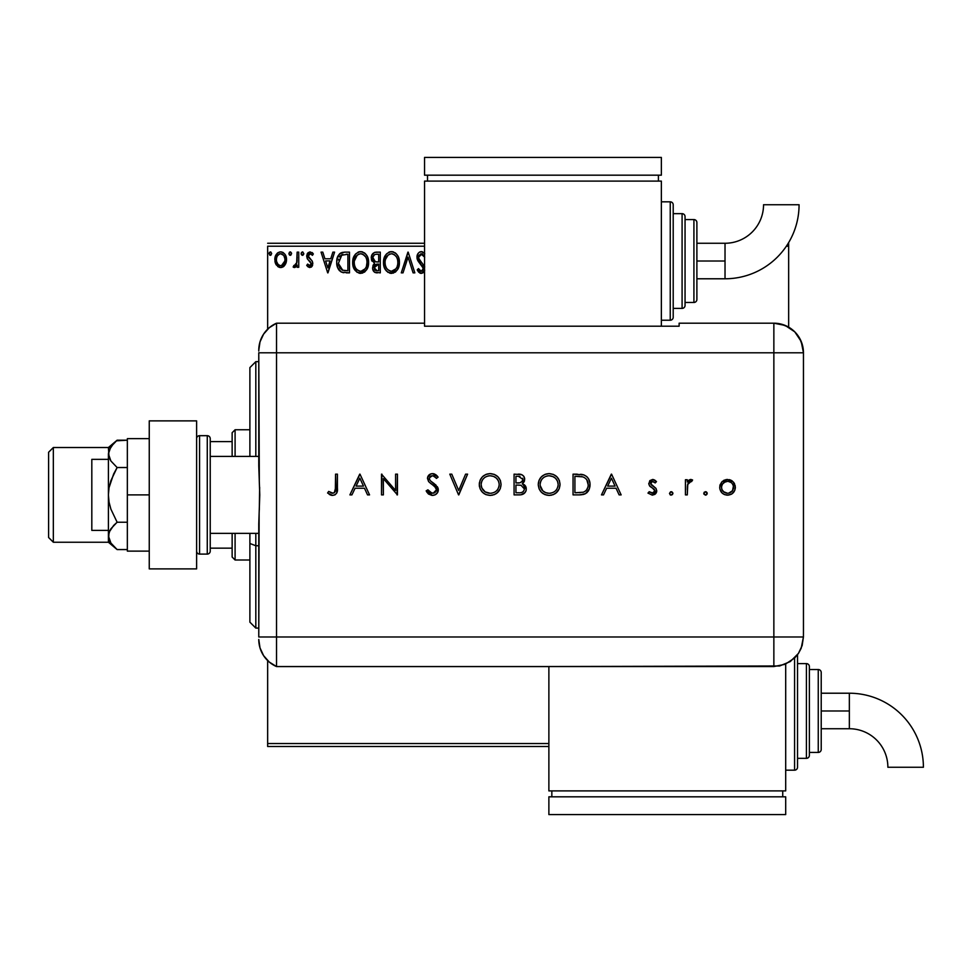 <?xml version="1.0" encoding="UTF-8"?>
<svg xmlns="http://www.w3.org/2000/svg" width="972" height="972" viewBox="0 0 972 972"><rect width="100%" height="100%" fill="white"/><g stroke="black" fill="none" stroke-linecap="round" stroke-linejoin="round"><path stroke-width="1.46" d="M267.652 246.22L424.545 246.22L267.652 246.22L267.652 329.18L267.652 246.22M786.36 246.22L788.657 246.22L788.657 327.151L788.657 246.22L786.36 246.22M548.876 743.544L267.652 743.544L267.652 660.583L267.652 746.496L548.876 746.496L267.652 746.496L267.652 743.544L548.876 743.544M284.966 265.04L286.157 262.476L286.436 258.321L285.1 254.53L283.241 252.599L280.665 251.882L278.101 252.599L275.161 256.997L275.684 263.813L279.389 267.385L281.953 267.385L284.152 266.049L286.521 259.67C286.558 255.369 284.614 252.781 280.665 251.882C276.741 252.781 274.784 255.381 274.833 259.67L276.376 265.052L280.665 267.555L284.966 265.04M297.14 252.137L298.744 252.137L297.14 252.137L296.642 263.461L293.155 267.033L295.318 267.312L297.14 265.052L297.14 267.288L298.744 267.288L298.744 252.137L298.744 267.288L298.744 252.137L297.14 252.137L296.897 262.428L293.155 267.033L294.37 267.555L297.14 265.052L297.14 267.288L298.744 267.288L297.14 267.288M309.789 267.555L312.097 266.231L312.79 262.975L311.927 260.642L308.683 257.616L308.428 255.32L310.25 253.741L312.437 255.332L313.349 253.923L310.068 251.882L308.015 252.756L306.751 255.49L307.419 258.916L311.198 263.291L310.032 265.648L307.638 264.092L306.702 265.392L308.015 266.838L309.789 267.555L312.814 263.582L312.304 261.249L308.306 256.171L310.25 253.741L312.437 255.332L313.349 253.923L310.068 251.882L306.702 256.256L307.237 258.588L311.222 263.655L309.679 265.696L307.638 264.092L306.702 265.392L309.789 267.555M341.828 252.513L344.659 252.137L339.605 253.826L337.114 258.625L336.737 262.962L337.709 267.883L341.415 272.111L349.483 272.865L349.483 252.137L344.659 252.137C339.131 252.89 336.494 256.268 336.725 262.246C336.482 266.486 338.049 269.779 341.415 272.111L349.483 272.865L349.483 252.137L349.483 272.865L346.336 272.865M376.152 252.137L380.295 252.137L374.572 252.392L371.936 254.907L371.45 259.67L374.536 263.327L373.041 265.283L372.653 268.734L374.487 272.172L380.295 272.865L380.295 252.137L380.295 272.865L380.295 252.137L376.152 252.137C372.92 252.647 371.28 254.603 371.268 258.03L374.536 263.327L372.592 267.725C372.616 270.994 374.208 272.707 377.367 272.865L376.929 272.853M403.016 272.865L401.278 272.865L407.924 252.137L401.278 272.865L403.016 272.865L408.058 257.143L413.1 272.865L414.837 272.865L408.191 252.137L414.837 272.865L408.191 252.137L401.278 272.865L403.016 272.865L408.058 257.143L413.1 272.865L414.837 272.865L413.1 272.865M424.764 253.716L422.188 251.712L419.467 252.137L418.069 253.51L416.964 257.216L417.984 260.909L423.318 268.284L421.714 271.224L419.868 270.702L418.47 268.612L417.559 270.508L418.762 272.233L421.228 273.399L423.039 272.816L424.715 270.228M424.728 266.923L418.689 258.297L419.005 255.332L421.131 253.753L422.626 254.117L424.691 257.191L420.827 253.814M399.419 262.416L398.374 256.973L396.357 253.862L393.271 251.87L389.59 251.882L386.504 253.911L383.916 258.807L383.928 266.231L385.398 269.681L387.986 272.367L393.393 273.108L397.572 269.548L399.419 262.416C399.504 256.511 396.831 252.914 391.424 251.614C386.03 252.963 383.381 256.596 383.49 262.513C383.381 268.491 386.066 272.124 391.558 273.399C396.916 271.99 399.541 268.321 399.419 262.416L399.395 261.48M368.607 262.416L367.55 256.973L365.545 253.862L362.447 251.87L358.777 251.882L355.691 253.911L353.103 258.807L353.103 266.231L354.586 269.681L357.174 272.367L362.568 273.108L366.748 269.548L368.607 262.416C368.68 256.511 366.019 252.914 360.612 251.614C355.217 252.963 352.569 256.596 352.666 262.513C352.569 268.491 355.254 272.124 360.733 273.399C366.104 271.99 368.728 268.321 368.607 262.416M332.874 252.137L334.599 252.137L327.965 272.865L334.599 252.137L332.874 252.137L330.735 258.783L324.915 258.783L322.789 252.137L321.052 252.137L327.698 272.865L334.599 252.137L332.874 252.137L330.735 258.783L324.915 258.783L322.789 252.137L321.052 252.137L327.698 272.865L321.052 252.137L322.789 252.137M302.608 255.32L301.126 253.607L302.462 251.882L303.786 253.607L302.754 251.918L301.466 252.465L301.199 254.202L302.462 255.332L303.714 254.202L302.462 255.332L303.786 253.607L302.462 251.882L301.126 253.607L301.879 255.162M291.551 253.303L290.239 251.882L288.915 253.607L290.239 255.332L288.915 253.607L290.239 251.882L291.491 253.012L290.531 251.918L289.425 252.234L288.927 253.911L289.668 255.174L290.81 255.174L291.564 253.607L289.656 255.162M271.625 253.303L270.313 251.882L268.989 253.607L270.313 251.882L271.638 253.607L270.884 252.04L269.317 252.465L269.742 255.174L270.884 255.174L271.638 253.607L270.313 255.332L271.638 253.607L270.313 255.332L268.989 253.607L270.459 255.32M788.657 243.267L788.657 246.22L788.657 243.267M424.545 243.267L267.652 243.267L424.545 243.267M424.545 253.4L421.338 251.614C418.446 252.246 416.988 254.117 416.964 257.216L423.33 268.649L421.24 271.273L418.47 268.612L417.219 269.888L421.228 273.399L424.545 270.763L424.047 271.771M421.763 251.639L422.419 251.772M423.585 252.404L424.327 253.121M424.545 256.839L424.181 256.073M422.055 253.838L418.555 257.252L419.078 259.281L418.568 256.887M418.604 256.535L418.555 257.252M418.859 258.795L419.345 259.743M420.985 261.82L419.078 259.281M424.545 266.352L421.714 262.586M420.524 273.314L419.88 273.083M417.219 269.888L418.47 268.612L418.859 269.305M420.281 271.006L421.714 271.224M422.832 270.398L423.172 269.718M423.087 267.227L421.897 265.429M422.771 266.571L420.402 263.898M419.09 262.464L418.519 261.723M417.547 260.034L417.231 259.135M417.207 259.062L417.037 258.248M417.644 254.202L418.677 252.769M419.467 252.125L420.354 251.748M418.968 269.499L418.47 268.612M399.176 265.198L391.546 273.399M390.586 273.326L389.699 273.144M386.54 271.139L384.317 267.482M384.292 267.434L383.928 266.255M383.588 260.63L383.685 259.986M385.386 255.381L384.013 258.491M384.681 256.669L385.362 255.429M388.897 252.137L390.465 251.675M392.348 251.675L393.247 251.87M395.142 252.781L396.382 253.886M398.386 256.997L398.751 257.957M399.2 259.743L399.31 260.532M395.057 272.269L395.896 271.613M384.353 267.579L385.398 269.681M397.256 266.17L397.609 264.809M395.847 268.88L391.485 271.273C387.135 270.18 384.997 267.264 385.082 262.513L385.167 264.007L385.082 262.513C384.973 257.738 387.111 254.81 391.485 253.741C395.786 254.81 397.9 257.702 397.827 262.416L397.742 260.933L397.827 262.416C397.925 267.179 395.811 270.119 391.485 271.273L391.862 271.261M386.115 267.373L386.856 268.624M385.422 265.441L385.167 264.007M386.176 267.494L385.434 265.49M387.233 269.098L388.071 269.924L387.233 269.098M390.732 271.212L389.031 270.605M389.298 254.239L390.003 253.959M385.434 259.5L388.132 254.992M387.014 256.134L386.03 257.799M385.167 261.018L385.422 259.536M396.916 257.859L397.354 259.014M394.292 254.591L396.309 256.754M392.226 253.789L392.955 253.947M392.36 271.188L392.98 271.018M394.304 270.35L395.507 269.293M397.815 263.169L397.742 263.922M376.371 272.804L374.985 272.452M374.487 272.172L373.224 270.629M372.859 269.694L372.653 268.734M372.045 261.201L371.583 260.132M371.328 256.948L371.693 255.478M371.936 254.907L371.547 255.915M372.167 254.47L372.835 253.558M373.187 259.718L372.859 258.03C373.005 255.478 374.342 254.227 376.881 254.263L378.703 254.263L378.703 261.966L375.362 261.723L377.901 261.966L375.362 261.723L372.883 257.58L372.944 258.929M374.888 269.949L374.475 266.036L375.714 264.493L377.889 264.092L376.65 264.19M374.342 266.486L374.184 267.689L378.703 264.092L378.703 270.738L377.051 270.738L374.184 267.689L374.828 269.876M376.164 270.653L375.557 270.447M375.544 264.591L374.475 266.036M374.803 261.504L373.212 259.779M372.944 257.118L374.475 254.725M373.941 255.138L373.442 255.794M373.212 256.268L372.981 256.936M377.889 264.092L378.703 264.092L378.703 270.738L377.051 270.738M368.364 265.198L360.733 273.399M359.774 273.326L358.887 273.144M357.174 272.367L353.115 266.255M352.666 262.513L352.69 261.577M352.775 260.63L352.86 259.986M353.869 256.669L353.468 257.629M354.573 255.381L355.691 253.899M358.085 252.137L359.652 251.675M361.56 251.675L362.435 251.87M364.33 252.793L365.569 253.886M367.562 256.997L367.926 257.957M368.388 259.743L368.497 260.532M364.245 272.269L365.071 271.613M353.529 267.579L354.586 269.681M362.811 254.214L364.585 255.563M366.444 266.17L367.015 262.416C367.112 267.179 364.998 270.119 360.673 271.273L359.919 271.212L360.673 271.273C356.323 270.18 354.185 267.264 354.258 262.513C354.16 257.738 356.299 254.81 360.673 253.741C364.974 254.81 367.088 257.702 367.015 262.416L366.796 264.809M365.035 268.88L361.037 271.261M355.302 267.373L356.044 268.624M354.258 262.513L354.343 264.007L354.258 262.513M354.598 265.441L354.343 264.007M355.363 267.494L354.61 265.49M356.42 269.098L357.246 269.924L356.42 269.098M358.486 254.239L359.178 253.959M354.343 261.018L357.307 254.992M356.189 256.134L355.205 257.799M367.015 262.416L366.93 260.933L367.015 262.416M366.104 257.859L366.541 259.014M365.496 256.754L362.848 254.227M361.414 253.789L362.131 253.947M361.535 271.188L362.155 271.018M362.544 270.872L364.682 269.293M343.845 272.731L342.703 272.549M339.556 270.775L338.341 269.171M337.721 267.883L337.478 267.264M337.442 267.142L337.199 266.279M337.175 266.194L336.956 265.149M336.834 264.311L336.786 263.704M336.725 262.246L336.822 260.423M336.944 259.512L337.357 257.738M337.661 256.9L338.037 256.049M339.447 253.984L340.698 252.999M339.678 267.859L342.8 270.35L338.365 263.412L341.913 254.798L340.965 255.344L347.891 254.263L347.891 270.738L342.253 270.155L339.143 266.826M339.568 256.948L340.965 255.344M339.848 256.535L340.394 255.855M345.68 270.714L344.513 270.641M338.487 260.071L338.657 259.208M327.831 267.871L325.596 260.909L330.055 260.909L327.831 267.871L325.596 260.909L330.055 260.909L327.831 267.871M306.702 265.392L307.638 264.092L309.679 265.696L311.052 264.566M311.137 264.348L310.347 261.65M311.222 263.655L309.254 260.715L311.222 263.655M308.671 260.265L307.966 259.597M307.164 253.996L307.529 253.34M310.068 251.882L313.349 253.923L312.437 255.332L312.024 254.749M312.741 253.109L311.976 252.477M308.804 254.555L308.428 255.32M308.403 255.405L308.683 257.616L310.943 259.621M308.306 256.171L308.513 257.276M312.656 264.967L312.304 265.891M311.113 267.191L311.72 266.705M302.96 255.211L303.762 253.911M294.2 267.531L293.155 267.033L293.921 265.417L295.087 265.599M294.37 267.555L293.155 267.033M293.921 265.417L294.638 265.696L293.921 265.417M296.776 262.95L297.116 259.84M297.14 258.273L297.14 257.228M297.043 261.14L296.897 262.428M284.152 266.061L283.156 266.863M280.349 267.543L280.993 267.543M279.486 267.409L277.664 266.486M275.708 263.886L275.222 262.586M275.197 262.525L274.918 261.116M274.845 259.002L274.833 259.67M274.918 258.309L275.003 257.689M275.173 256.997L275.38 256.329M275.611 255.733L275.161 256.997M275.659 255.624L276.255 254.53M277.044 253.485L277.737 252.854M279.341 252.052L280.665 251.882M281.37 251.918L282.949 252.428M285.1 254.543L285.598 255.429M286.521 259.67L286.497 260.387M286.436 261.067L286.157 262.476M286.157 262.464L285.671 263.789M275.684 263.813L275.999 264.457M280.677 253.741L279.669 253.886L280.677 253.741C283.581 254.482 284.99 256.45 284.93 259.658C284.99 262.877 283.581 264.882 280.677 265.696L280.677 265.696C277.773 264.882 276.352 262.877 276.425 259.658L276.656 257.665L276.425 259.658C276.352 256.45 277.761 254.482 280.677 253.741L283.654 255.369M283.933 255.794L284.869 258.649M284.869 260.678L283.921 263.558L281.673 265.526M280.167 265.648L278.028 264.372L276.668 261.699M279.28 254.044L277.421 255.794L279.681 253.886M282.974 254.628L282.317 254.166M281.491 265.587L284.82 261.055M397.487 259.475L397.755 260.933M396.71 267.507L396.333 268.175M377.258 261.966L376.626 261.93M376.298 261.905L375.666 261.808M376.881 254.263L378.703 254.263L378.703 261.966L377.901 261.966M366.663 259.475L366.93 260.933M365.885 267.507L365.521 268.175M359.19 271.042L357.246 269.924M346.166 254.263L347.891 254.263L347.891 270.738L346.834 270.738M338.718 265.55L338.511 264.578M342.156 254.7L342.946 254.494M276.425 259.658L276.485 258.649M276.656 257.665L277.421 255.794M281.673 253.886L282.573 254.324M284.699 261.675L283.921 263.558M279.669 265.526L278.77 265.064M276.656 261.675L276.473 260.678M255.818 545.742L255.818 533.361L255.818 545.742L258.771 545.742L255.818 545.742L255.818 628.094L255.818 545.742L249.889 543.482L255.818 545.742M255.818 456.403L255.818 361.669L255.818 456.403M249.889 367.586L249.889 456.403L249.889 367.586L255.818 361.669L258.771 361.669M249.889 533.361L249.889 543.482L249.889 533.361M249.889 622.165L249.889 543.482L249.889 622.165L255.818 628.094L258.771 628.094M232.138 533.361L232.138 557.041L235.09 560.006L235.09 533.361L235.09 560.006L249.889 560.006L235.09 560.006L232.138 557.041L232.138 533.361M232.138 441.592L232.138 456.403L232.138 432.71L232.138 441.592L210.231 441.592L232.138 441.592M235.09 429.758L232.138 432.71L235.09 429.758L235.09 456.403L235.09 429.758L249.889 429.758L235.09 429.758M210.231 548.159L232.138 548.159L210.231 548.159M110.383 447.521L53.339 447.521L48.6 452.259L48.6 537.504L53.339 542.242L53.339 447.521L53.339 542.242L108.402 542.242L109.046 532.292L113.663 525.427L117.126 522.231L127.344 522.231L117.126 522.231L110.905 509.17L109.058 502.16L108.402 494.882L109.046 487.665L113.663 473.947L117.126 467.532L127.344 467.532L117.126 467.532L110.893 460.995L109.046 457.484L108.402 453.863L109.046 450.243L113.663 443.39L117.126 440.195L127.344 440.195L116.373 440.838M110.383 542.242L53.339 542.242L48.6 537.504L48.6 452.259L53.339 447.521L108.402 447.521L109.046 457.472L108.402 447.521L117.126 440.195L110.893 446.731L108.402 453.863L108.402 494.882L108.402 453.863L110.893 460.995L117.126 467.532L110.893 480.63L109.046 487.665L108.402 494.882L108.402 535.9L108.402 494.882L109.058 502.16L110.905 509.17L117.126 522.231L110.893 528.768L109.046 532.279L109.897 530.408L108.402 535.9L108.402 542.242L117.126 549.569L127.344 549.569L117.126 549.569L110.905 543.044L108.402 535.9M108.402 459.355L91.818 459.355L91.818 530.408L108.402 530.408L91.818 530.408L91.818 459.355L108.402 459.355M258.771 456.403L210.231 456.403L258.771 456.403M210.231 533.361L258.771 533.361L210.231 533.361M199.576 554.089L199.576 435.675A2.965 2.965 0 0 0 196.611 438.639A2.965 2.965 0 0 1 199.576 435.675L199.576 554.089L207.267 554.089A2.965 2.965 0 0 0 210.231 551.124L210.231 438.639A2.965 2.965 0 0 0 207.267 435.675L207.267 554.089L207.267 435.675L199.576 435.675L207.267 435.675A2.965 2.965 0 0 1 210.231 438.639L210.231 551.124A2.965 2.965 0 0 1 207.267 554.089L199.576 554.089A2.965 2.965 0 0 1 196.611 551.124A2.965 2.965 0 0 0 199.576 554.089M196.611 420.876L196.611 568.887L149.251 568.887L196.611 568.887L196.611 420.876L149.251 420.876L149.251 568.887L149.251 420.876L196.611 420.876M127.344 551.124L149.251 551.124L127.344 551.124L127.344 494.882L149.251 494.882L127.344 494.882L127.344 438.639L149.251 438.639L127.344 438.639L127.344 551.124M113.432 546.118L117.126 549.569L110.905 543.044L109.058 539.533M258.771 639.442A29.597 29.597 0 0 0 276.534 666.573A29.597 29.597 0 0 1 258.771 639.442L260.01 647.899L263.606 655.65L269.28 662.053L276.534 666.573L276.534 323.19L269.28 327.698L263.606 334.101L260.01 341.865L258.771 350.321A29.597 29.597 0 0 1 276.534 323.19A29.597 29.597 0 0 0 258.771 350.321L258.771 351.038M259.317 479.852L258.771 352.787L276.534 352.787L276.534 323.19L276.534 352.787L258.771 352.787L258.771 465.867L259.767 494.87L258.771 523.884L258.771 636.976L259.135 513.471M276.534 636.976L276.534 352.787L773.858 352.787L773.858 636.976L258.771 636.976L276.534 636.976L276.534 352.787L276.534 666.573L276.534 636.976L276.534 666.573L773.858 666.549L773.858 636.976L276.534 636.976M259.646 487.312L259.317 509.875M703.886 494.092L705.49 495.149L706.923 494.384L707.094 492.755L705.83 491.723L704.263 492.197L703.764 493.424L705.49 491.698L703.764 493.424L705.49 495.149L707.215 493.424L705.49 491.698M669.489 493.424L670.558 495.015L672.43 494.639L672.916 493.083L671.883 491.82L670.558 491.82L669.489 493.424L671.215 491.698L669.489 493.424L671.215 495.149L672.94 493.424L671.215 491.698M603.515 494.882L601.486 494.882L611.315 474.154L601.486 494.882L603.515 494.882L606.662 488.236L616.054 488.236L619.115 494.882L621.144 494.882L611.57 474.154L601.486 494.882L603.515 494.882L606.662 488.236L616.054 488.236L619.115 494.882L621.144 494.882L611.57 474.154L621.144 494.882L619.115 494.882M538.257 484.615L539.059 488.782L541.453 492.294L545 494.651L549.18 495.416L553.36 494.627L556.883 492.233L559.252 488.697L560.042 484.506L559.252 480.29L556.835 476.742L553.25 474.385L549.01 473.631L544.842 474.458L541.343 476.863L539.035 480.435L538.257 484.603C538.889 491.249 542.534 494.845 549.18 495.416C555.826 494.797 559.447 491.164 560.042 484.506C559.435 477.787 555.753 474.166 549.01 473.631C542.4 474.3 538.816 477.957 538.257 484.615L538.269 485.15M479.281 484.615L480.083 488.782L482.477 492.294L486.012 494.651L490.204 495.416L494.384 494.627L497.907 492.233L500.276 488.697L501.066 484.506L500.276 480.29L497.858 476.742L494.262 474.385L490.034 473.631L485.866 474.458L482.355 476.863L480.059 480.435L479.281 484.615C479.913 491.249 483.558 494.845 490.204 495.416C496.85 494.797 500.471 491.164 501.066 484.506C500.459 477.787 496.777 474.166 490.034 473.631C483.424 474.3 479.84 477.957 479.281 484.615M426.149 490.884L427.899 489.827L426.149 490.884L432.443 495.416L435.249 494.748L437.631 492.5L437.898 487.713L430.159 480.496L429.345 478.71L430.28 476.426L432.37 475.758L434.192 476.207L436.416 478.406L438.105 477.131L435.784 474.652L433.427 473.692L430.657 473.959L427.571 477.483L428.628 481.614L434.934 486.802L436.452 489.232L435.76 491.844L433.184 493.229L429.721 492.184L427.899 489.827L426.149 490.884L428.64 494.104L431.933 495.392M351.925 494.882L349.896 494.882L359.725 474.154L349.896 494.882L351.925 494.882L355.084 488.236L364.476 488.236L367.538 494.882L369.554 494.882L359.992 474.154L349.896 494.882L351.925 494.882L355.084 488.236L364.476 488.236L367.538 494.882L369.554 494.882L359.992 474.154L369.554 494.882L367.538 494.882M335.559 487.944L334.283 492.743L331.987 493.205L328.682 491.431L327.588 493.023L332.582 495.416L335 494.845L336.737 493.083L337.418 474.154L335.559 474.154L335.559 487.944C336.045 490.751 335.085 492.525 332.691 493.29L328.682 491.431L327.588 493.023L332.582 495.416C336.373 494.724 337.977 492.306 337.418 488.151L337.418 474.154L335.559 474.154L335.328 491.127M383.369 494.882L383.369 478.613L397.451 494.882L397.451 474.154L395.592 474.154L395.592 490.471L381.51 474.154L381.51 494.882L383.369 494.882L381.51 494.882L383.369 494.882L383.369 478.613L397.451 494.882L397.451 474.154L395.592 474.154L395.592 490.471L381.51 474.154L381.51 494.882L381.899 474.154M465.6 474.154L467.593 474.154L458.82 494.882L467.593 474.154L465.6 474.154L458.687 490.483L451.786 474.154L449.793 474.154L458.553 494.882L449.793 474.154L458.553 494.882L467.593 474.154L465.6 474.154L458.687 490.483L451.786 474.154L449.793 474.154L451.786 474.154M520.299 494.857L514.079 494.882L520.919 494.809L525.147 492.464L526.18 490.228L526.034 487.239L524.625 485.004L522.304 483.704L524.102 481.82L524.576 478.115L523.543 476.001L521.466 474.591L514.079 474.154L514.079 494.882L514.079 474.154L514.079 494.882L519.68 494.882C523.616 494.784 525.816 492.816 526.302 489.001L522.304 483.704L524.71 479.293C524.163 475.636 521.976 473.923 518.125 474.154L518.72 474.166M583.565 494.432L579.47 494.882L585.533 493.642L589.384 488.867L589.98 483.218L588.546 478.795L586.529 476.426L583.419 474.773L573.055 474.154L573.055 494.882L579.47 494.882C586.14 494.821 589.664 491.455 590.053 484.785C590.089 480.095 588.011 476.802 583.82 474.907L573.055 474.154L573.055 494.882L573.055 474.154L577.247 474.154M652.601 479.475L649.831 480.63L648.81 484.056L650.013 486.413L654.363 489.402L654.824 491.346L652.71 493.241L649.199 491.698L647.972 493.096L652.297 495.149L654.873 494.371L656.659 491.638L656.027 488.43L650.669 483.74L652.2 481.371L655.213 482.926L656.477 481.626L654.751 480.144L652.601 479.475L648.774 483.449L649.466 485.781L654.363 489.402L654.873 490.848L652.2 493.29L649.199 491.698L647.972 493.096L652.297 495.149L656.732 490.775L656.027 488.43L651.143 484.749L650.633 483.376L652.601 481.334L655.213 482.926L656.477 481.626L652.601 479.475M687.289 494.882L685.43 494.882L687.289 494.882L687.787 484.02L689.014 482.015L691.578 481.602L692.599 479.986L689.841 479.67L687.289 481.966L687.289 479.743L685.43 479.743L685.43 494.882L685.43 479.743L685.43 494.882L687.289 494.882L687.617 484.591L692.599 479.986L690.983 479.475L687.289 481.966L687.289 479.743L685.43 479.743L687.289 479.743M731.333 494.25L727.542 495.149C732.329 494.748 734.929 492.148 735.379 487.349L733.301 481.966L727.542 479.475L721.771 481.978L719.985 485.162L719.839 488.88L721.989 492.901L724.529 494.614L728.32 495.113L732.098 493.764L734.796 490.35L735.245 485.879L733.775 482.537L730.701 480.083L725.926 479.621L722.342 481.407M773.858 323.19L773.858 352.787L803.455 352.787C801.706 334.805 791.84 324.94 773.858 323.19A29.597 29.597 0 0 1 803.455 352.787L801.207 341.464L794.78 331.853L785.182 325.438L773.858 323.19L679.124 323.19L679.124 326.203L424.545 326.203L424.545 323.19L276.534 323.19L276.534 352.787L773.858 352.787L773.858 323.19L679.124 323.19L679.124 326.203L424.545 326.203L424.545 323.19L276.534 323.19M803.455 352.787L803.455 631.047L803.455 352.787L773.858 352.787L773.858 636.976L803.431 636.976L803.455 631.047L803.431 636.976L773.858 636.976L773.858 666.549L785.169 664.301L794.768 657.886L798.449 653.403L802.155 645.554L803.431 636.976L801.183 648.288L798.449 653.403L790.285 661.567L779.629 665.978L548.876 666.549L548.876 790.904L785.692 790.904L785.692 664.07L785.692 790.904L548.876 790.904L548.876 666.573L276.534 666.573M335.559 474.154L337.418 474.154L337.393 489.402M337.393 489.511L337.32 490.629M331.853 495.368L330.589 495.052M329.836 494.712L329.095 494.25M327.588 493.023L328.682 491.431L333.117 493.254M330.638 492.658L332.691 493.29M334.89 492.124L335.267 491.358M359.847 478.2L363.492 486.109L356.092 486.109L359.847 478.2L363.492 486.109L356.092 486.109L359.847 478.2M395.592 474.154L397.451 474.154L397.026 494.882M428.652 494.128L427.899 493.412M427.218 492.61L426.647 491.747M432.066 493.266L427.899 489.827L428.713 491.091M429.126 491.589L430.985 492.986M435.772 491.832L436.501 489.779L433.184 493.229M433.913 493.059L434.618 492.743M436.501 489.779L434.934 486.802M433.038 485.174L435.76 487.737M433.658 485.672L433.05 485.186M438.105 477.131L436.416 478.406L438.105 477.131L432.576 473.631C429.503 473.826 427.789 475.43 427.473 478.467L428.628 481.614L432.03 484.433L430.256 483.12M427.571 477.483L427.862 476.547M428.336 475.697L428.919 475.029M428.992 474.956L429.782 474.372M430.487 474.02L431.58 473.716M433.451 473.692L434.265 473.886M436.744 475.502L437.582 476.45M433.002 475.806L435.942 477.811M434.727 476.572L433.609 475.952M429.393 477.823L432.37 475.758L431.252 475.916M430.159 480.496L429.405 479.038M432.443 495.416C435.966 495.149 437.935 493.278 438.36 489.803L433.488 483.12L430.693 481.055M431.374 481.59L434.35 483.752M435.201 484.445L436.221 485.38M437.303 486.632L438.238 488.722M438.093 491.516L437.315 492.974M436.562 493.812L435.42 494.663M436.416 490.52L436.161 491.212M479.318 483.546L479.463 482.501M480.119 480.277L480.508 479.463M480.545 479.39L481.006 478.589M483.035 476.219L483.728 475.673M486.838 474.105L489.499 473.643M490.034 473.631L491.115 473.668M494.298 474.397L497.81 476.693M500.301 480.375L500.568 481.091M500.264 488.722L497.032 493.023M495.914 493.837L492.221 495.246M490.738 495.392L489.669 495.392M486.024 494.651L484.153 493.667M484.092 493.618L482.477 492.282M479.475 486.79L479.318 485.684M494.384 494.627L497.907 492.233M499.195 484.943L499.195 484.506C498.636 479.111 495.611 476.183 490.131 475.758C495.611 476.183 498.636 479.111 499.195 484.506L498.818 487.166M491.856 493.144L491.006 493.254M499.195 484.506L499.195 484.506C498.66 489.961 495.635 492.889 490.131 493.29L485.186 491.893M485.174 491.881L481.808 487.993L481.14 484.603C481.662 479.184 484.663 476.231 490.131 475.758L493.557 476.402L496.522 478.248L498.527 481.091L499.195 484.068M497.239 490.082L496.546 490.811M487.446 492.925L490.131 493.29C484.7 492.865 481.699 489.973 481.14 484.603L481.176 483.728L481.14 484.603M481.31 486.413L481.517 487.203M485.879 492.294L486.729 492.683M485.951 476.766L487.555 476.122M482.792 479.427L484.433 477.738M481.796 481.176L482.233 480.277M481.31 482.805L481.505 482.003M523.556 476.025L524.175 476.985M524.212 477.058L524.673 478.698M524.564 480.593L524.115 481.808M523.13 484.044L524.576 484.955M525.232 485.672L525.767 486.571M526.022 487.227L526.229 488.066M526.168 490.253L525.791 491.419M519.485 485.113L517.165 485.052L521.053 485.295L524.443 489.001C523.714 491.868 521.757 493.12 518.586 492.755L515.938 492.755L515.938 485.052L520.567 485.21M521.867 492.379L521.028 492.585M519.084 482.829L515.938 482.926L515.938 476.28L518.465 476.28L522.839 479.33C522.158 482.1 520.263 483.303 517.189 482.926L519.072 482.841M522.669 478.273L522.827 478.953M519.218 476.304L519.971 476.389M520.397 482.562L522.304 481.116L522.839 479.33L522.304 481.116L520.397 482.562M518.586 492.755L515.938 492.755L515.938 485.052L517.165 485.052M517.189 482.926L515.938 482.926L515.938 476.28L518.465 476.28M538.306 483.534L538.439 482.501M538.695 481.444L539.035 480.447M539.096 480.277L539.982 478.589M540.298 478.115L542.728 475.66M545.814 474.105L548.475 473.643M549.01 473.631L550.091 473.668M553.275 474.397L556.907 476.802M559.289 480.387L559.544 481.116M559.24 488.734L556.008 493.023M554.89 493.837L551.306 495.222M549.715 495.392L548.645 495.392M547.054 495.222L543.129 493.667M543.069 493.618L541.453 492.294M540.541 477.787L540.019 478.528M560.018 485.052L560.018 483.971M558.511 478.832L556.835 476.742M558.171 484.943L558.183 484.506C557.636 489.961 554.611 492.889 549.107 493.29L549.982 493.254L549.107 493.29C543.676 492.865 540.675 489.973 540.116 484.603C540.651 479.184 543.64 476.231 549.107 475.758L553.177 476.681L549.107 475.758C554.587 476.183 557.612 479.111 558.183 484.506L557.794 487.166M550.832 493.144L549.982 493.254M546.422 492.925L549.107 493.29L545.693 492.683L542.789 490.811L540.153 485.478M558.183 484.506L557.503 481.091L558.183 484.506M556.215 490.082L555.109 491.188M540.286 486.413L540.493 487.203M544.855 492.294L545.705 492.683M549.107 475.758L548.232 475.794L549.107 475.758M544.928 476.766L546.531 476.122M541.769 479.427L543.409 477.738M540.772 481.176L541.222 480.277M540.286 482.805L540.481 482.003M540.153 483.716L540.274 482.853M580.588 474.287L581.778 474.421M582.204 474.494L582.993 474.664M586.541 476.438L587.501 477.361M587.647 477.544L589.239 480.192M589.239 480.217L589.98 483.218M590.04 485.307L589.895 486.863M588.947 489.864L588.485 490.702M588.437 490.775L587.963 491.48M587.173 492.391L586.529 492.974M585.533 493.642L583.625 494.42M588.109 483.339L586.833 479.852L588.194 484.773C588.206 488.418 586.541 490.896 583.212 492.233L574.914 492.755L574.914 476.28L582.738 476.863C586.359 478.224 588.182 480.861 588.194 484.773L588.121 483.461M588.133 485.976L587.805 487.58M581.171 476.547L582.35 476.766M577.976 476.304L579.579 476.377M586.833 479.852L585.63 478.455L586.833 479.852M583.783 492.026L584.682 491.577M587.914 487.166L586.578 489.924M587.914 487.191L588.109 486.182M577.295 492.755L574.914 492.755L574.914 476.28L577.174 476.292M611.424 478.2L615.069 486.109L607.67 486.109L611.424 478.2L615.069 486.109L607.67 486.109L611.424 478.2M653.184 479.524L654.375 479.937M654.764 480.156L655.663 480.824M656.477 481.626L654.946 482.634M655.213 482.926L652.2 481.371M651.216 481.93L650.766 482.622M650.669 482.975L652.151 485.611M650.633 483.376L651.143 484.749L650.633 483.376M652.321 485.733L653.306 486.304M656.027 488.43L656.72 491.2M656.659 491.65L656.428 492.464M656.003 493.241L655.432 493.898M647.972 493.096L649.503 492.014M649.199 491.698L653.111 493.144M653.646 492.901L654.873 490.848L654.132 489.159M654.363 489.402L654.873 490.848L652.564 488.114M670.814 495.1L670 494.639M688.856 480.192L690.387 479.524M690.691 479.488L692.599 479.986L691.116 481.419M691.578 481.602L690.63 481.334L691.578 481.602M687.787 484.032L687.544 484.919M687.423 485.879L687.338 487.179M687.338 487.203L687.313 487.847M687.301 488.308L687.289 489.791M705.842 491.723L706.45 491.978M706.462 491.99L707.179 493.071M706.146 495.015L705.49 495.149M723.739 480.411L724.359 480.095M726.728 479.512L727.542 479.475M729.158 479.621L730.677 480.071M731.479 480.484L732.463 481.176M734.188 483.133L734.577 483.801M734.067 491.711L733.082 492.901M732.074 493.776L731.418 494.201M721.771 481.978L719.705 487.349C720.143 492.148 722.755 494.748 727.542 495.149L726.777 495.113M721.989 492.913L721.005 491.711M719.79 486.122L720.216 484.457M732.098 480.885L731.418 480.447M733.398 486.158L732.511 490.678L728.708 493.181M733.41 488.515L733.508 487.361C733.18 491.006 731.187 492.986 727.542 493.29C723.885 492.986 721.892 491.006 721.564 487.361L721.661 488.527L721.564 487.361C721.892 483.704 723.885 481.699 727.542 481.334C731.187 481.699 733.18 483.704 733.508 487.361L733.41 486.219M724.201 482.355L727.542 481.334L724.225 482.343L722.561 484.007L725.234 481.784M728.162 481.359L731.005 482.452M723.277 491.589L727.542 493.29L724.201 492.33L722.026 489.694M722.536 484.044L721.674 486.146M721.661 486.231L722.548 484.02M499.158 485.393L499.037 486.255M489.256 493.254L488.394 493.144M481.808 487.993L481.505 487.179M481.298 486.328L481.176 485.478M481.176 483.728L481.298 482.853M488.381 475.916L489.256 475.794M493.557 476.402L494.201 476.681M523.859 487.069L524.394 488.418M523.872 490.848L523.228 491.589M558.135 485.393L558.013 486.255M548.232 493.254L547.37 493.144M540.784 487.993L540.481 487.179M547.358 475.916L548.232 475.794M552.533 476.402L555.498 478.248L557.503 481.091M586.395 490.143L585.351 491.139M580.272 492.67L578.79 492.743M722.002 489.645L721.661 488.527M733.41 486.194L733.508 487.361M725.027 261.018L725.027 278.782A74.054 74.054 0 0 0 799.069 204.74L763.542 204.74A38.528 38.528 0 0 1 725.027 243.267L725.027 261.018L696.888 261.018L696.888 299.51L696.888 222.539A2.965 2.965 0 0 0 693.923 219.575L693.923 302.462A2.965 2.965 0 0 0 696.888 299.51A2.965 2.965 0 0 1 693.923 302.462L693.923 219.575L685.053 219.575L693.923 219.575A2.965 2.965 0 0 1 696.888 222.539L696.888 261.018L725.027 261.018L725.027 243.267A38.528 38.528 0 0 0 763.542 204.74L799.069 204.74A74.054 74.054 0 0 1 725.027 278.782L725.027 261.018M670.243 201.824L670.243 320.225A2.965 2.965 0 0 0 673.207 317.273L673.207 204.776A2.965 2.965 0 0 0 670.243 201.824L661.361 201.824L670.243 201.824A2.965 2.965 0 0 1 673.207 204.776L673.207 317.273A2.965 2.965 0 0 1 670.243 320.225L670.243 201.824M682.089 213.658L682.089 308.391A2.965 2.965 0 0 0 685.053 305.427L685.053 216.622A2.965 2.965 0 0 0 682.089 213.658L673.207 213.658L682.089 213.658A2.965 2.965 0 0 1 685.053 216.622L685.053 305.427A2.965 2.965 0 0 1 682.089 308.391L682.089 213.658M685.053 302.462L693.923 302.462L685.053 302.462M673.207 308.391L682.089 308.391L673.207 308.391M661.361 320.225L670.243 320.225L661.361 320.225M661.361 326.203L661.361 181.096L424.545 181.096L424.545 323.19L424.545 181.096L661.361 181.096L661.361 326.203M427.51 175.179L427.51 181.096L427.51 175.179M658.409 175.179L658.409 181.096L658.409 175.179M424.545 157.415L424.545 175.179L424.545 157.415L661.361 157.415L661.361 175.179L424.545 175.179L661.361 175.179L661.361 157.415L424.545 157.415M849.346 693.218A74.054 74.054 0 0 1 923.4 767.26A74.054 74.054 0 0 0 849.346 693.218L849.346 710.982L849.346 693.218L821.219 693.218M887.873 767.26A38.528 38.528 0 0 0 849.346 728.733L849.346 710.982L821.219 710.982L849.346 710.982L849.346 728.733A38.528 38.528 0 0 1 887.873 767.26L923.4 767.26L887.873 767.26M797.538 767.224A2.965 2.965 0 0 1 794.574 770.176L785.692 770.176L794.574 770.176L794.574 658.08L794.574 770.176A2.965 2.965 0 0 0 797.538 767.224L797.538 654.727L797.538 767.224M806.42 663.609A2.965 2.965 0 0 1 809.372 666.573L809.372 755.378A2.965 2.965 0 0 1 806.42 758.342L797.538 758.342L806.42 758.342L806.42 663.609L797.538 663.609L806.42 663.609L806.42 758.342A2.965 2.965 0 0 0 809.372 755.378L809.372 666.573A2.965 2.965 0 0 0 806.42 663.609M818.254 669.538A2.965 2.965 0 0 1 821.219 672.49L821.219 749.461A2.965 2.965 0 0 1 818.254 752.425L809.372 752.425L818.254 752.425L818.254 669.538L809.372 669.538L818.254 669.538L818.254 752.425A2.965 2.965 0 0 0 821.219 749.461L821.219 672.49A2.965 2.965 0 0 0 818.254 669.538M551.841 790.904L551.841 796.821L551.841 790.904M782.739 796.821L782.739 790.904L782.739 796.821M548.876 796.821L548.876 814.585L548.876 796.821L785.692 796.821L785.692 814.585L785.692 796.821L548.876 796.821M785.692 814.585L548.876 814.585L785.692 814.585M725.027 278.782L696.888 278.782M725.027 243.267L696.888 243.267M849.346 728.733L821.219 728.733"/></g></svg>
